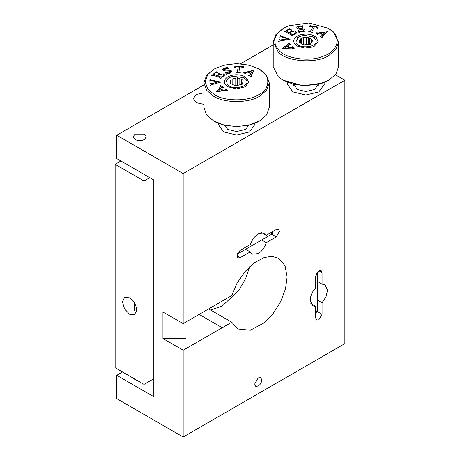 <?xml version="1.0" encoding="UTF-8"?>
<svg xmlns="http://www.w3.org/2000/svg" width="460" height="460" viewBox="0 0 460 460"><rect width="100%" height="100%" fill="white"/><g stroke="black" fill="none" stroke-linecap="round" stroke-linejoin="round"><path stroke-width="0.69" d="M230.742 83.634L230.742 80.373L230.017 83.306L235.577 85.824L242.144 84.306L242.868 82.196M242.909 81.776L243.144 80.264L239.108 78.436L239.108 85.134M241.615 84.427L241.615 79.568M235.779 85.778L235.779 78.16L232.817 78.844L232.817 84.726M230.247 81.782L230.287 83.432M231.018 83.76L231.018 79.264L230.742 80.373M237.578 85.393L237.578 77.74L235.779 78.16M231.018 79.264L232.817 78.844M239.108 78.436L237.578 77.74M246.054 79.591C251.476 86.52 231.489 91.155 227.102 83.979L226.544 80.707L229.362 77.619L232.777 76.314L243.8 77.619L246.054 79.591M300.696 43.165L300.696 38.979L298.908 41.757L303.422 44.902L310.391 44.218L312.858 40.388L309.586 38.111L309.586 44.298M311.615 42.619L311.615 39.525M306.429 44.712L306.429 37.432L304.825 37.473L303.284 37.743L303.284 44.81M299.586 40.704L299.586 42.228M301.369 43.637L301.369 37.927L300.696 38.979M308.344 44.442L308.344 37.243L306.429 37.432M303.284 37.743L301.369 37.927M308.344 37.243L309.586 38.111M315.945 40.089C318.699 47.529 297.465 49.605 295.815 42.061L298.661 36.904L304.175 35.265L313.099 36.904L315.945 40.089M144.359 134.113L134.998 134.113L133.061 136.815L134.998 139.518C138.121 140.973 141.243 140.973 144.359 139.518L146.297 136.815L144.359 134.113M133.572 378.361L134.998 379.592L137.126 380.414M261.717 239.982L266.294 242.621L276.282 236.854L279.461 231.357L278.53 229.298L276.282 229.523L266.294 235.29L264.362 233.001L258.238 233.605L253.362 238.153L250.177 244.593L240.189 250.361L237.015 255.863L237.941 257.916L240.189 257.698L250.177 251.93L245.6 249.285M266.294 235.29L261.412 232.467M310.816 303.611L315.698 306.429L315.698 317.964L316.629 320.022L318.878 319.798L322.052 314.295L322.052 302.766L317.475 300.121M317.475 281.508L322.052 284.154L322.052 272.619L321.12 270.56L318.878 270.785L315.698 276.287L315.698 287.816C312.236 291.634 310.408 295.791 310.212 300.294L312.748 305.9L315.698 306.429M250.177 251.93L252.109 254.219L258.238 253.609C262.033 251.194 264.718 247.532 266.294 242.621M322.052 284.154L325.001 284.683L327.537 290.289L326.036 296.786L322.052 302.766M218.316 123.24L218.201 124.407L223.583 131.911L236.578 135.016L249.573 131.911L254.955 124.407L254.846 123.24L254.955 124.407L249.573 131.911L236.578 135.016L223.583 131.911L218.201 124.407L218.316 123.24M287.77 82.587L287.506 84.393L292.888 91.896L305.883 95.001L318.878 91.896L324.26 84.393L323.99 82.587L324.26 84.393L318.878 91.896L305.883 95.001L292.888 91.896L287.506 84.393L287.77 82.587M186.047 321.966L186.047 338.548L162.943 338.548L183.16 350.221L231.771 322.241L208.667 308.901M199.117 314.421L222.14 327.71M183.16 350.221L183.16 437L344.862 343.637L344.862 80.224L183.16 173.587L183.16 323.633L162.943 311.96L162.943 338.548M183.16 323.633L231.771 295.567L236.963 283.36L244.984 271.647L254.627 262.625L264.138 257.577L271.751 256.352L278.656 258.255L285.039 265.748L287.115 276.954L285.545 288.696L280.646 301.72L273.004 313.754L264.138 322.857L250.315 330.263L237.82 328.992L231.771 322.241M261.786 379.937C261.562 382.536 260.377 384.589 258.238 386.084L255.725 386.331L254.685 384.031L258.238 377.884L260.745 377.637L261.786 379.937M122.521 371.979L116.742 375.314L153.812 396.716L153.812 179.986L116.742 158.585L116.742 135.24L203.912 84.916M210.594 310.011L222.14 306.13L238.918 290.243L245.634 278.605L249.74 266.662M203.912 92.776L196.27 94.467L193.332 98.566L196.27 102.666L203.912 104.351M183.16 437L116.742 398.653L116.742 375.314M240.534 63.773L273.211 44.907M116.742 135.24L183.16 173.587M344.862 80.224L335.438 74.784M245.26 76.791C239.493 74.089 233.714 74.083 227.93 76.774C223.249 80.103 223.238 83.438 227.901 86.779L236.572 88.855L245.226 86.796L248.831 81.788L245.26 76.791M214.302 94.599C224.29 101.534 248.745 101.562 258.773 94.645C270.785 88.878 270.831 74.761 258.853 68.971L249.078 65.124L236.601 63.629L224.129 65.113L214.343 68.948L207.724 74.572L205.137 81.771L207.707 88.975L214.302 94.599M234.836 67.614L234.548 67.597L234.893 66.206L243.323 66.66L243.202 68.063L241.195 66.924L239.74 66.849L239.005 71.403L239.096 72.099L240.287 72.513L235.917 72.277L237.274 71.956L238.28 66.769L236.003 66.711L234.836 67.614M239.005 71.403L239.096 72.266L239.959 72.335M220.202 78.913L220.622 78.177L219.696 77.539L212.905 75.147L211.721 75.59L216.056 71.708L218.028 72.369L216.027 72.467L213.796 74.336L217.235 75.618L218.885 73.853L218.241 73.111L221.283 74.244L218.948 74.687L217.712 75.796L220.581 76.866L222.019 76.814L222.973 75.957L223.577 74.779L223.065 73.709L224.767 74.957L220.432 78.838L220.622 78.257M218.885 74.02L217.235 75.785L213.796 74.336M223.617 75.118L223.577 74.779M223.226 90.35L225.774 89.982L225.693 88.935L227.619 90.471L225.147 90.407L216.119 91.908L220.288 87.072L220.8 86.215L220.627 85.548L223.301 87.337L221.915 87.222L220.587 88.584L223.226 90.35L225.929 89.665M210.093 81.087L209.794 81.173L209.933 79.327L211.502 80.184L220.495 82.19L210.916 84.933L210.151 85.663L209.955 83.22L210.985 83.858L218.12 81.938L210.761 80.511L210.093 81.087M226.268 67.643L227.367 67.074L228.93 68.937L224.785 68.189L223.83 69.477L227.211 70.069C229.776 70.075 231.196 70.397 231.46 71.035L231.736 71.708L229.781 73.358L227.021 73.749L226.607 74.25L225.055 72.398L229.373 73.094L230.489 71.685L229.057 71.122C226.544 70.989 223.083 70.989 222.962 70.058L222.697 69.42L224.514 67.873L226.901 67.752L227.367 67.074M223.698 69.213L224.503 70.012L227.211 70.236C229.776 70.242 231.196 70.564 231.46 71.202L231.731 71.789M227.021 73.749L226.861 74.181M230.644 72.157L230.489 71.685M245.226 72.927L245.525 73.784L243.231 72.433L245.697 72.289L254.248 70.041L251.35 75.17L251.051 75.963L251.401 76.711L248.302 75.164L249.699 75.164L250.665 73.703L247.612 72.18L245.128 73.203M248.17 72.025L252.275 70.874L250.855 73.531L248.17 72.025L250.855 73.531M250.855 73.364L252.275 70.874M248.48 75.043L249.699 75.331L250.665 73.703M251.056 76.044L251.453 76.676M243.231 72.433L244.059 72.783L245.697 72.456L254.041 70.104M245.226 73.094L245.709 73.83M222.703 69.506L224.514 68.04L226.268 67.81M225.302 72.329L229.373 73.261L230.489 71.852M227.021 73.916L226.861 74.347L227.021 73.916M223.692 69.299L223.83 69.644M227.367 67.24L228.93 69.103M218.12 81.938L210.985 84.025L210.237 83.208M220.484 82.029L210.318 79.798M209.933 79.327L210.318 79.965M222.634 90.453L218.281 91.413L222.634 90.62L220.317 88.901L218.281 91.247M223.226 90.516L220.587 88.584M220.627 85.548L223.301 87.504M216.119 92.075L220.788 86.296M225.693 88.935L227.832 90.534M216.056 71.708L218.028 72.536M211.721 75.756L216.056 71.875M223.065 73.709L224.767 75.124M217.712 75.796L220.581 77.033L222.019 76.981L223.577 74.945M218.241 73.111L221.283 74.411M234.893 66.206L243.323 66.826M234.548 67.764L234.893 66.372M238.28 66.769L237.544 71.49L237.274 72.122L236.308 72.134M239.005 71.57L239.096 72.266L239.005 71.57M214.343 68.948L206.592 75.296L203.912 82.788L206.586 90.263L213.434 96.1C223.824 103.316 249.28 103.322 259.681 96.123L266.564 90.275L269.249 82.783L266.576 75.308L259.641 69.425M203.912 82.783L203.912 107.462L206.586 114.937L213.434 120.773C223.813 127.983 249.268 128.006 259.681 120.796L266.564 114.948L269.249 107.456L269.249 82.783M213.434 120.773L224.083 125.12L236.555 126.615L249.032 125.131L259.681 120.796M224.279 125.166L227.832 129.455L236.578 131.548L245.329 129.455L248.883 125.166M316.198 37.26C311.558 33.908 305.911 33.195 299.27 35.115C293.474 37.8 292.238 41.055 295.567 44.89L297.217 46.075L304.727 48.116L312.49 47.029L314.542 46.075L318.078 41.739L316.198 37.26M279.404 50.87C286.614 58.868 310.506 61.887 322.845 56.361C336.703 52.198 341.935 38.404 332.356 31.28L328.118 28.238L308.844 23L288.92 25.789L283.647 28.238L277.524 33.229L274.58 39.364L275.419 45.575L279.404 50.87M309.384 27.013L309.954 25.645L318.027 27.123L317.394 28.48L317.181 27.882L315.847 27.117L314.462 26.864L312.064 31.222L311.897 31.918L312.915 32.465L308.729 31.7L310.166 31.556L310.667 30.969L313.065 26.605L310.856 26.272L309.384 27.013M317.124 28.428L317.181 27.882M312.064 31.389L311.897 32.085L312.995 32.482M289.242 32.677L291.508 31.32L291.145 30.348L293.704 31.832L291.255 31.981L289.645 32.907L292.054 34.304L293.48 34.431L294.728 33.712L295.751 32.637L295.642 31.527L296.844 32.959L291.186 36.213L291.617 35.598L290.938 34.856L286.189 32.108L285.188 31.688L283.86 31.976L289.53 28.715L291.214 29.601L289.219 29.451L286.35 31.004L289.242 32.677L291.508 31.24M290.99 36.265L291.634 35.552M289.685 47.805L292.37 47.765L292.617 46.73L293.934 48.467L291.542 48.099L282.17 48.461L288.017 44.246L288.909 42.797L290.869 44.873L289.558 44.591L287.759 45.758L289.685 47.805L292.64 47.317L292.37 47.765L292.617 46.897L294.181 48.553M288.851 43.407L288.667 42.878M279.617 39.244L280.105 39.962L287.787 38.962L281.117 36.668L279.933 37.197L280.468 35.38L281.963 36.438L290.064 39.341L279.645 41.003L278.904 41.653L279.341 39.215L279.599 39.531M298.471 27.928L301.03 28.646C303.537 28.963 304.802 29.451 304.83 30.113L304.83 29.946C305.118 30.941 304.284 31.631 302.335 32.004L299.494 32.056L298.908 32.487L298.339 30.452C299.086 31.516 300.322 31.93 302.036 31.694L303.64 30.458L302.45 29.733C300.046 29.296 296.66 28.871 296.884 27.951C296.619 27.002 297.39 26.352 299.201 26.001L301.639 26.013L302.283 25.57L302.858 27.617C302.093 26.565 300.926 26.139 299.351 26.341L297.942 27.485L301.03 28.48C303.537 28.796 304.802 29.285 304.83 29.946L304.911 30.32M296.884 28.117C296.619 27.169 297.39 26.519 299.201 26.168L301.639 26.18L302.283 25.57M297.913 27.381L298.471 28.094M299.494 32.056L299.178 32.447M303.68 30.757L303.64 30.458M296.884 27.951L296.803 27.588M317.584 33.476L317.567 34.356L315.819 32.746L318.28 32.907L327.462 31.757L322.742 36.42L322.138 37.3L322.23 37.927L319.769 36.041L321.137 36.213L322.615 34.902L320.189 33.039L317.406 33.81M320.792 32.959L325.226 32.332L322.926 34.759L320.792 32.959L322.926 34.759M322.926 34.592L325.226 32.332M319.993 35.943L321.137 36.38L322.615 34.902M322.144 37.386L322.334 37.881M327.296 31.631L327.462 31.924M315.819 32.746L316.56 33.2L318.28 33.074L327.296 31.797M317.584 33.643L317.791 34.425M301.639 26.18L302.007 25.771L301.639 26.18M298.339 30.452L298.339 30.619C299.086 31.682 300.322 32.096 302.036 31.861L303.64 30.624M299.494 32.223L299.178 32.614M304.83 30.113L304.905 30.406M303.128 27.749L302.283 25.737M279.933 37.364L280.468 35.38M287.787 38.962L280.105 40.129L279.341 39.215M278.628 41.791L279.341 39.382M280.945 35.92L290.064 39.508M280.744 35.408L280.945 36.087M289.07 47.84L284.521 48.248L289.07 48.007L287.373 46.04L284.521 48.081M289.685 47.972L287.759 45.758M288.909 42.797L290.869 45.04M282.17 48.628L288.017 44.413L288.909 42.964M289.242 32.844L286.35 31.004M289.53 28.715L291.214 29.768M283.86 32.142L289.53 28.882M295.642 31.527L296.844 33.126M289.645 32.907L292.054 34.471L293.48 34.598L295.751 32.804M291.145 30.348L293.704 31.999M309.954 25.645L318.027 27.289M309.108 27.128L309.954 25.812M313.065 26.605L310.166 31.723L308.815 31.544M317.124 28.595L317.181 28.048L317.124 28.595M282.796 28.727L275.845 34.661L273.211 42.073L278.375 52.25C287.356 62.163 317.492 63.739 328.98 55.413L335.921 49.49L338.554 42.073L333.391 31.895L328.963 28.727M273.211 42.073L273.211 66.746L278.375 76.923L282.785 80.092L292.916 84.059L305.888 85.612L318.86 84.059L328.98 80.086L335.921 74.163L338.554 66.746L338.554 42.073M282.779 80.086L302.916 85.824L322.845 83.036L328.98 80.086M293.63 83.398L297.131 89.447L305.883 91.534L314.628 89.447L318.251 84.439M316.129 274.2L317.411 272.044M315.698 312.075L317.475 310.132L317.475 272.452M315.698 312.967L317.026 311.702L317.4 310.575M238.142 252.408L237.573 253.46M237.032 253.707L238.619 253.316L239.43 250.901M238.619 253.316L271.25 234.473L272.05 231.966M271.601 234.186L272.389 233.3L272.82 231.518M134.452 302.893L134.688 310.684M136.419 311.61L136.286 307.234M129.57 297.833L124.551 297.338L122.475 301.933L124.551 308.93L129.57 314.232L134.596 314.726L136.672 310.132C136.223 304.928 133.854 300.828 129.57 297.833M153.812 378.729L144.009 384.387L115.138 367.718L115.138 164.323L144.009 180.993L149.787 177.658M120.911 160.988L115.138 164.323M144.009 180.993L144.009 384.387M203.912 104.115L203.314 104.362M237.015 255.863L240.189 257.698M271.618 234.163L276.282 236.854M317.107 311.443L322.052 314.295M318.878 270.785L322.052 272.619M244.536 78.039L243.8 77.619M227.918 78.453L229.362 77.619M293.63 84.468L293.63 85.387M318.13 85.387L318.13 84.468M314.542 37.737L313.099 36.904M297.217 37.737L298.661 36.904M259.681 69.448L258.813 68.948M328.98 28.738L328.118 28.238M282.779 28.738L283.647 28.238"/></g></svg>
